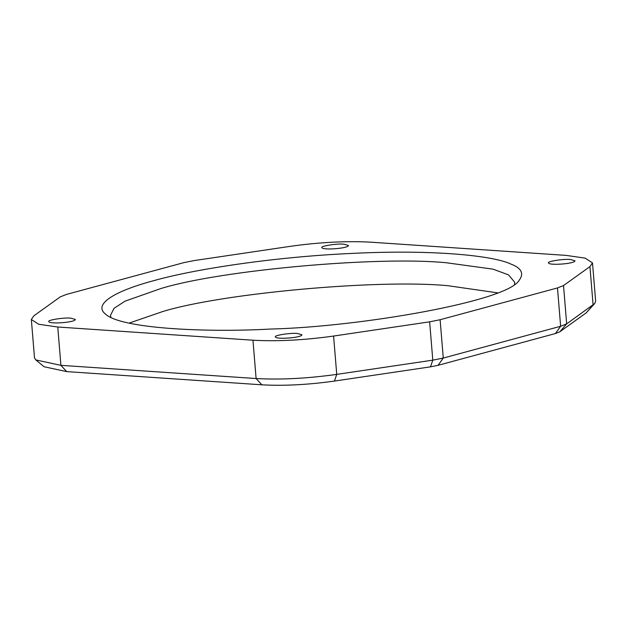 <?xml version="1.0" encoding="UTF-8"?>
<svg xmlns="http://www.w3.org/2000/svg" width="627" height="627" viewBox="0 0 627 627"><rect width="100%" height="100%" fill="white"/><g stroke="black" fill="none" stroke-linecap="round" stroke-linejoin="round"><path stroke-width="0.94" d="M343.894 244.185L348.385 245.463C348.73 248.425 322.45 250.408 321.957 247.634C319.731 246.199 337.099 243.354 343.894 244.185M70.812 318.163L75.303 319.441C75.648 322.403 49.368 324.386 48.875 321.612C46.649 320.178 64.017 317.325 70.812 318.163M570.484 259.507L574.975 260.785C575.32 263.748 549.04 265.73 548.547 262.964C546.321 261.522 563.689 258.677 570.484 259.507M297.402 333.486L301.893 334.763C302.238 337.726 275.958 339.709 275.465 336.934C273.239 335.5 290.607 332.655 297.402 333.486M594.709 303.515L586.206 312.873L559.786 331.816L555.42 333.54L438.061 365.329L430.498 366.842L432.795 360.149L443.273 358.064L560.632 326.267L566.675 323.885L594.709 303.515L595.65 301.226L592.499 262.901L585.171 258.136L566.087 255.385L370.886 242.187C346.559 240.831 319.692 242.218 290.262 246.34L194.205 260.573L183.727 262.666L66.368 294.455L60.325 296.845L33.905 315.789L31.35 319.496L38.678 324.261L57.762 327.012L252.963 340.21C277.291 341.566 304.158 340.179 333.588 336.056L336.738 374.382L432.795 360.149L429.644 321.823L333.588 336.056M438.061 365.329L443.273 358.064L440.123 319.731L429.644 321.823M440.123 319.731L557.481 287.942L563.524 285.551L589.944 266.608L592.499 262.901M57.762 327.012L60.913 365.337L256.114 378.536C280.441 379.891 307.308 378.504 336.738 374.382L334.442 381.075C307.959 384.782 283.772 386.028 261.882 384.813L66.681 371.615L44.078 366.74L35.802 359.922L60.913 365.337L66.681 371.615M31.35 319.496L34.501 357.821L35.802 359.922M154.25 280.535C192.019 269.79 271.812 256.929 353.111 253.355C434.84 249.381 493.645 255.816 510.786 264.014C521.374 268.066 524.211 273.427 519.297 280.112C508.168 301.375 358.942 326.918 270.739 329.042C204.512 332.71 120.745 328.477 105.524 314.127C91.863 303.382 118.903 289.839 154.25 280.535M430.498 366.842L334.442 381.075M497.517 292.84L447.905 285.708C378.747 279.007 221.848 293.248 162.605 311.588L129.091 323.124M514.508 284.25L514.689 282.244L508.513 274.869L493.002 269.148L446.016 262.713C376.858 256.012 219.959 270.245 160.716 288.592L125.063 301.156L114.083 308.272L110.423 315.491L110.932 317.434M555.42 333.54L560.632 326.267L557.481 287.942M559.786 331.816L566.675 323.885L563.524 285.551M261.882 384.813L256.114 378.536L252.963 340.21M586.206 312.873L593.095 304.941L589.944 266.608"/></g></svg>
